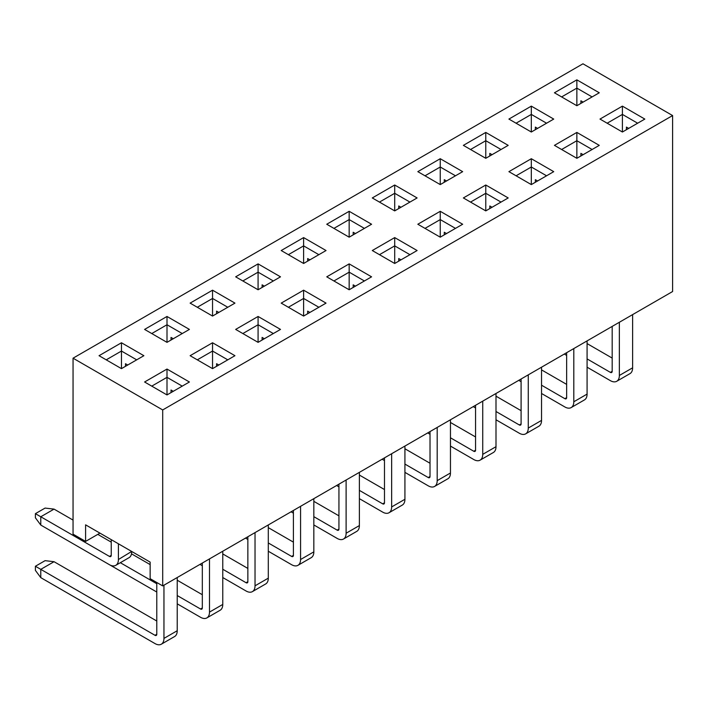 <?xml version="1.0" encoding="UTF-8"?>
<svg xmlns="http://www.w3.org/2000/svg" width="708" height="708" viewBox="0 0 708 708"><rect width="100%" height="100%" fill="white"/><g stroke="black" fill="none" stroke-linecap="round" stroke-linejoin="round"><path stroke-width="1.06" d="M99.049 355.699L121.457 342.761L143.874 355.699L121.457 368.638L99.049 355.699M190.125 303.121L212.542 290.183L234.95 303.121L212.542 316.06L190.125 303.121M281.209 250.535L303.617 237.596L326.034 250.535L303.617 263.473L281.209 250.535M372.284 197.948L394.701 185.009L417.109 197.948L394.701 210.887L372.284 197.948M463.368 145.361L485.776 132.423L508.194 145.361L485.776 158.3L463.368 145.361M554.444 92.783L576.861 79.845L599.269 92.783L576.861 105.722L554.444 92.783M190.125 355.699L212.542 342.761L234.95 355.699L212.542 368.638L190.125 355.699M281.209 303.121L303.617 290.183L326.034 303.121L303.617 316.06L281.209 303.121M372.284 250.535L394.701 237.596L417.109 250.535L394.701 263.473L372.284 250.535M463.368 197.948L485.776 185.009L508.194 197.948L485.776 210.887L463.368 197.948M554.444 145.361L576.861 132.423L599.269 145.361L576.861 158.3L554.444 145.361M672.6 115.554L162.698 409.941L162.698 585.914L672.6 291.528L672.6 115.554L582.958 63.8L73.048 358.186L162.698 409.941M599.986 119.077L622.403 106.129L644.811 119.077L622.403 132.015L599.986 119.077M508.91 171.655L531.319 158.716L553.727 171.655L531.319 184.593L508.91 171.655M417.826 224.241L440.243 211.303L462.651 224.241L440.243 237.18L417.826 224.241M326.751 276.828L349.159 263.889L371.567 276.828L349.159 289.767L326.751 276.828M235.667 329.415L258.084 316.467L280.492 329.415L258.084 342.353L235.667 329.415M144.591 381.993L166.999 369.054L189.408 381.993L166.999 394.931L144.591 381.993M508.91 119.077L531.319 106.129L553.727 119.077L531.319 132.015L508.91 119.077M417.826 171.655L440.243 158.716L462.651 171.655L440.243 184.593L417.826 171.655M326.751 224.241L349.159 211.303L371.567 224.241L349.159 237.18L326.751 224.241M235.667 276.828L258.084 263.889L280.492 276.828L258.084 289.767L235.667 276.828M144.591 329.415L166.999 316.467L189.408 329.415L166.999 342.353L144.591 329.415M127.732 365.018L125.493 363.726L125.493 366.31M73.048 358.186L73.048 534.159L85.597 541.408L85.597 524.84L150.149 562.108L150.149 578.675L162.698 585.914M173.274 338.725L171.035 337.433L171.035 340.017M218.816 312.432L216.577 311.139L216.577 313.733M264.358 286.138L262.11 284.846L262.11 287.439M309.892 259.854L307.653 258.553L307.653 261.146M355.434 233.56L353.195 232.268L353.195 234.852M400.976 207.267L398.737 205.975L398.737 208.559M446.518 180.974L444.27 179.682L444.27 182.266M492.051 154.68L489.812 153.388L489.812 155.972M537.593 128.387L535.354 127.095L535.354 129.679M583.135 102.094L580.896 100.802L580.896 103.395M173.274 391.312L171.035 390.019L171.035 392.604M218.816 365.018L216.577 363.726L216.577 366.31M264.358 338.725L262.11 337.433L262.11 340.017M309.892 312.432L307.653 311.139L307.653 313.733M355.434 286.138L353.195 284.846L353.195 287.439M400.976 259.854L398.737 258.553L398.737 261.146M446.518 233.56L444.27 232.268L444.27 234.852M492.051 207.267L489.812 205.975L489.812 208.559M537.593 180.974L535.354 179.682L535.354 182.266M583.135 154.68L580.896 153.388L580.896 155.972M628.677 128.387L626.43 127.095L626.43 129.679M99.943 533.124L85.597 541.408M637.643 123.21L622.403 114.413L607.163 123.21M622.403 132.015L622.403 106.129M592.1 149.503L576.861 140.706L561.621 149.503M576.861 158.3L576.861 132.423M546.558 175.796L531.319 166.999L516.079 175.796M531.319 184.593L531.319 158.716M501.016 202.09L485.776 193.293L470.537 202.09M485.776 210.887L485.776 185.009M455.483 228.383L440.243 219.586L425.004 228.383M440.243 237.18L440.243 211.303M409.941 254.676L394.701 245.88L379.461 254.676M394.701 263.473L394.701 237.596M364.399 280.97L349.159 272.164L333.919 280.97M349.159 289.767L349.159 263.889M318.857 307.263L303.617 298.457L288.377 307.263M303.617 316.06L303.617 290.183M273.323 333.548L258.084 324.751L242.844 333.548M258.084 342.353L258.084 316.467M227.781 359.841L212.542 351.044L197.302 359.841M212.542 368.638L212.542 342.761M182.239 386.134L166.999 377.337L151.76 386.134M166.999 394.931L166.999 369.054M576.861 105.722L576.861 88.119L561.621 96.925M592.1 96.925L576.861 88.119L576.861 79.845M531.319 132.015L531.319 114.413L516.079 123.21M546.558 123.21L531.319 114.413L531.319 106.129M485.776 158.3L485.776 140.706L470.537 149.503M501.016 149.503L485.776 140.706L485.776 132.423M440.243 184.593L440.243 166.999L425.004 175.796M455.483 175.796L440.243 166.999L440.243 158.716M394.701 210.887L394.701 193.293L379.461 202.09M409.941 202.09L394.701 193.293L394.701 185.009M349.159 237.18L349.159 219.586L333.919 228.383M364.399 228.383L349.159 219.586L349.159 211.303M303.617 263.473L303.617 245.88L288.377 254.676M318.857 254.676L303.617 245.88L303.617 237.596M258.084 289.767L258.084 272.164L242.844 280.97M273.323 280.97L258.084 272.164L258.084 263.889M212.542 316.06L212.542 298.457L197.302 307.263M227.781 307.263L212.542 298.457L212.542 290.183M166.999 342.353L166.999 324.751L151.76 333.548M182.239 333.548L166.999 324.751L166.999 316.467M121.457 368.638L121.457 351.044L106.218 359.841M136.697 359.841L121.457 351.044L121.457 342.761M587.082 343.592L612.181 358.089M619.35 322.273L619.35 375.479L632.616 367.815L632.616 314.609M632.616 367.815A12.682 7.319 60 0 1 629.996 373.62L616.721 381.285A12.682 7.319 -120 0 0 619.35 375.479M612.181 326.415L612.181 371.337L610.385 372.373L587.082 358.912M616.721 381.285A12.682 7.319 -120 0 1 610.385 380.656L587.082 367.195M566.639 355.398L564.311 354.053M610.385 372.373A2.54 1.46 -120 0 0 611.65 372.496A2.54 1.46 -120 0 0 612.181 371.337M541.54 369.886L566.639 384.382M573.807 348.566L573.807 401.772L587.082 394.108L587.082 340.902M587.082 394.108A12.682 7.319 60 0 1 584.454 399.914L571.188 407.569A12.682 7.319 -120 0 0 573.807 401.772M566.639 352.699L566.639 397.631L564.842 398.666L541.54 385.205M571.188 407.569A12.682 7.319 -120 0 1 564.842 406.95L541.54 393.489M521.097 381.692L518.769 380.338M564.842 398.666A2.54 1.46 -120 0 0 566.117 398.79A2.54 1.46 -120 0 0 566.639 397.631M495.998 396.179L521.097 410.675M528.274 374.859L528.274 428.066L541.54 420.402L541.54 367.195M541.54 420.402A12.682 7.319 60 0 1 538.912 426.207L525.646 433.862A12.682 7.319 -120 0 0 528.274 428.066M521.097 378.992L521.097 423.924L519.309 424.959L495.998 411.498M525.646 433.862A12.682 7.319 -120 0 1 519.309 433.234L495.998 419.782M475.564 407.976L473.227 406.631M519.309 424.959A2.54 1.46 -120 0 0 520.575 425.083A2.54 1.46 -120 0 0 521.097 423.924M450.456 422.472L475.564 436.96M482.732 401.144L482.732 454.35L495.998 446.695L495.998 393.489M495.998 446.695A12.682 7.319 60 0 1 493.37 452.5L480.104 460.156A12.682 7.319 -120 0 0 482.732 454.35M475.564 405.286L475.564 450.217L473.767 451.253L450.456 437.792M480.104 460.156A12.682 7.319 -120 0 1 473.767 459.527L450.456 446.075M430.022 434.269L427.685 432.924M473.767 451.253A2.54 1.46 -120 0 0 475.033 451.377A2.54 1.46 -120 0 0 475.564 450.217M404.923 448.766L430.022 463.253M437.19 427.437L437.19 480.644L450.456 472.988L450.456 419.782M450.456 472.988A12.682 7.319 60 0 1 447.837 478.794L434.562 486.449A12.682 7.319 -120 0 0 437.19 480.644M430.022 431.579L430.022 476.502L428.225 477.537L404.923 464.085M434.562 486.449A12.682 7.319 -120 0 1 428.225 485.821L404.923 472.369M384.479 460.563L382.152 459.218M428.225 477.537A2.54 1.46 -120 0 0 429.49 477.67A2.54 1.46 -120 0 0 430.022 476.502M359.381 475.059L384.479 489.547M391.648 453.731L391.648 506.937L404.923 499.282L404.923 446.075M404.923 499.282A12.682 7.319 60 0 1 402.294 505.078L389.028 512.742A12.682 7.319 -120 0 0 391.648 506.937M384.479 457.872L384.479 502.795L382.683 503.83L359.381 490.379M389.028 512.742A12.682 7.319 -120 0 1 382.683 512.114L359.381 498.653M338.937 486.856L336.61 485.511M382.683 503.83A2.54 1.46 -120 0 0 383.957 503.954A2.54 1.46 -120 0 0 384.479 502.795M313.839 501.353L338.937 515.84M346.115 480.024L346.115 533.23L359.381 525.575L359.381 472.36M359.381 525.575A12.682 7.319 60 0 1 356.752 531.372L343.486 539.036A12.682 7.319 -120 0 0 346.115 533.23M338.937 484.166L338.937 529.088L337.15 530.124L313.839 516.672M343.486 539.036A12.682 7.319 -120 0 1 337.15 538.407L313.839 524.947M293.404 513.15L291.068 511.804M337.15 530.124A2.54 1.46 -120 0 0 338.415 530.248A2.54 1.46 -120 0 0 338.937 529.088M268.297 527.637L293.404 542.133M300.573 506.317L300.573 559.524L313.839 551.859L313.839 498.653M313.839 551.859A12.682 7.319 60 0 1 311.21 557.665L297.944 565.329A12.682 7.319 -120 0 0 300.573 559.524M293.404 510.459L293.404 555.382L291.608 556.417L268.297 542.956M297.944 565.329A12.682 7.319 -120 0 1 291.608 564.701L268.297 551.24M247.862 539.443L245.526 538.098M291.608 556.417A2.54 1.46 -120 0 0 292.873 556.541A2.54 1.46 -120 0 0 293.404 555.382M222.763 553.93L247.862 568.427M255.03 532.611L255.03 585.817L268.297 578.153L268.297 524.947M268.297 578.153A12.682 7.319 60 0 1 265.677 583.958L252.402 591.623A12.682 7.319 -120 0 0 255.03 585.817M247.862 536.753L247.862 581.675L246.065 582.711L222.763 569.25M252.402 591.623A12.682 7.319 -120 0 1 246.065 590.994L222.763 577.533M202.32 565.736L199.992 564.391M246.065 582.711A2.54 1.46 -120 0 0 247.331 582.834A2.54 1.46 -120 0 0 247.862 581.675M131.502 553.824L150.149 564.595M177.221 580.224L202.32 594.72M209.488 558.904L209.488 612.11L222.763 604.446L222.763 551.24M222.763 604.446A12.682 7.319 60 0 1 220.135 610.252L206.869 617.907A12.682 7.319 -120 0 0 209.488 612.11M202.32 563.037L202.32 607.968L200.523 609.004L177.221 595.543M156.778 583.746L120.333 562.701M86.323 551.346L156.778 592.03M206.869 617.907A12.682 7.319 -120 0 1 200.523 617.279L177.221 603.827M200.523 609.004A2.54 1.46 -120 0 0 201.798 609.128A2.54 1.46 -120 0 0 202.32 607.968M156.778 582.498L156.778 634.262L154.99 635.297L40.781 569.356L54.047 561.701L156.778 621.013M163.955 585.189L163.955 638.404L177.221 630.74L177.221 577.533M177.221 630.74A12.682 7.319 60 0 1 174.593 636.545L161.327 644.2A12.682 7.319 -120 0 0 163.955 638.404M35.4 566.25L40.781 569.356L40.781 577.639L35.4 570.391L35.4 566.25L45.082 560.665L54.047 561.701M161.327 644.2A12.682 7.319 -120 0 1 154.99 643.572L40.781 577.639M154.99 635.297A2.54 1.46 -120 0 0 156.256 635.421A2.54 1.46 -120 0 0 156.778 634.262M111.236 539.646L111.236 555.382L109.448 556.417L40.781 516.769L54.047 509.114L73.048 520.088M97.793 534.372L111.236 542.133M118.413 543.788L118.413 559.524L131.679 551.443M131.679 551.859A12.682 7.319 60 0 1 129.051 557.665L115.785 565.329A12.682 7.319 -120 0 0 118.413 559.524M35.4 513.663L40.781 516.769L40.781 525.053L35.4 517.805L35.4 513.663L45.082 508.079L54.047 509.114M115.785 565.329A12.682 7.319 -120 0 1 109.448 564.701L40.781 525.053M109.448 556.417A2.54 1.46 -120 0 0 110.713 556.541A2.54 1.46 -120 0 0 111.236 555.382"/></g></svg>
